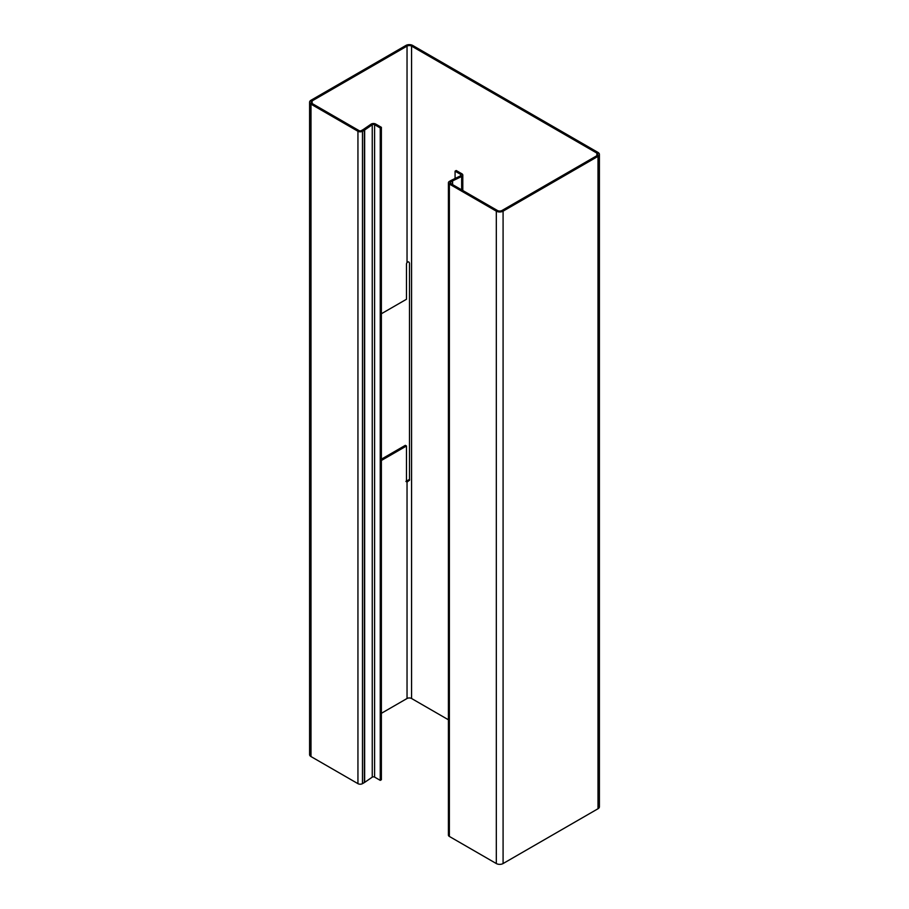 <?xml version="1.0" encoding="UTF-8"?>
<svg xmlns="http://www.w3.org/2000/svg" width="909" height="909" viewBox="0 0 909 909"><rect width="100%" height="100%" fill="white"/><g stroke="black" fill="none" stroke-linecap="round" stroke-linejoin="round"><path stroke-width="1.36" d="M381.382 127.317L381.382 779.717L380.246 780.365L380.246 127.964L381.382 127.317L375.724 124.056A3.193 1.841 0 0 0 371.02 124.169L363.418 129.408A3.193 1.841 180 0 1 363.225 129.521L361.339 130.623A1.602 0.92 180 0 1 359.078 130.623L312.128 103.512A3.193 1.841 180 0 1 311.185 102.206A3.193 1.841 180 0 1 312.128 100.899L407.039 46.098A3.193 1.841 180 0 1 411.561 46.098L596.872 153.098A3.193 1.841 180 0 1 597.815 154.394A3.193 1.841 180 0 1 596.872 155.7L501.961 210.502A3.193 1.841 180 0 1 497.439 210.502L450.489 183.402A1.602 0.92 180 0 1 450.023 182.743A1.602 0.92 180 0 1 450.489 182.095L452.387 180.993A3.193 1.841 180 0 1 452.591 180.891L451.568 180.187L460.624 175.789A1.602 0.92 0 0 0 461.193 175.085A1.602 0.92 0 0 0 460.727 174.437L455.079 171.176L456.204 170.517L461.852 173.778A3.193 1.841 0 0 1 462.795 175.085L462.795 190.504M380.246 780.365L374.599 777.104A1.602 0.92 180 0 0 372.247 777.161L364.645 782.388L364.645 129.998A4.795 2.772 180 0 1 364.361 130.18L362.464 131.271A3.193 1.841 180 0 1 357.941 131.271L310.992 104.16A4.795 2.772 180 0 1 309.594 102.206A4.795 2.772 180 0 1 310.992 100.251L405.914 45.45A4.795 2.772 180 0 1 412.686 45.45L598.008 152.439A4.795 2.772 180 0 1 599.406 154.394A4.795 2.772 180 0 1 598.008 156.359L503.086 211.161A4.795 2.772 180 0 1 496.314 211.161L449.364 184.05A3.193 1.841 180 0 1 448.421 182.743A3.193 1.841 180 0 1 449.364 181.436L451.25 180.346A4.795 2.772 180 0 1 451.568 180.187M380.246 127.964L374.599 124.703A1.602 0.92 0 0 0 372.247 124.772L364.645 129.998L363.418 129.408M357.941 131.271L357.941 783.66A3.193 1.841 0 0 0 362.464 783.66L364.361 782.569A4.795 2.772 0 0 0 364.645 782.388M357.941 783.66L310.992 756.561A4.795 2.772 0 0 1 309.594 754.606L309.594 102.206M381.382 460.477L406.471 445.989L406.471 481.088A2 1.148 120 0 0 406.891 481.997A2 1.148 120 0 0 407.039 482.065L407.039 698.498L381.382 713.315M381.382 459.17L405.346 445.33L406.471 445.989M409.493 480.395L409.504 263.303C409.073 261.701 408.255 261.451 407.039 262.531A2 1.148 120 0 0 406.471 264.167L406.471 299.266L381.382 313.753M409.607 479.304L405.914 481.418L407.039 482.065L409.504 480.225M455.079 171.176L455.079 178.482M462.795 175.085A3.193 1.841 0 0 1 461.647 176.494L452.591 180.891L452.591 184.607M496.314 211.161L496.314 863.55L449.364 836.439A3.193 1.841 0 0 1 448.421 835.144L448.421 182.743M598.008 156.359L598.008 808.749L503.086 863.55A4.795 2.772 0 0 1 496.314 863.55M411.561 46.098L411.561 698.498L448.421 719.78M598.008 808.749A4.795 2.772 0 0 0 599.406 806.794L599.406 154.394M411.561 698.498A3.193 1.841 0 0 0 407.039 698.498M374.599 124.703L374.599 777.104M371.02 124.169L372.247 124.772L372.247 777.161M364.361 782.569L364.361 130.18M362.464 131.271L362.464 783.66M310.992 104.16L310.992 756.561M407.039 46.098L407.039 262.531M312.128 100.899L312.128 103.512M460.727 174.437L460.727 175.732M461.647 189.845L461.647 176.494L460.624 175.789M452.387 180.993L452.387 184.493M450.489 182.095L450.489 183.402M449.364 184.05L449.364 836.439M503.086 211.161L503.086 863.55M596.872 153.098L596.872 155.7"/></g></svg>

